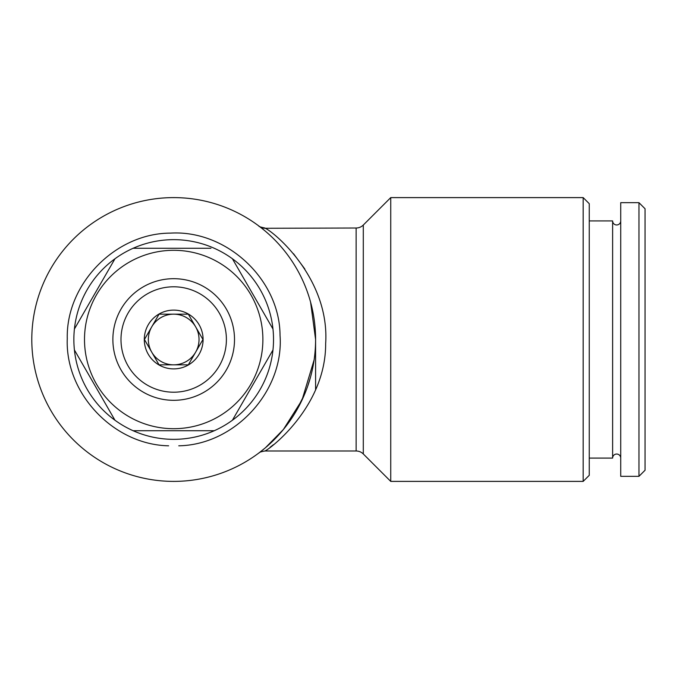 <?xml version="1.0" encoding="UTF-8"?>
<svg xmlns="http://www.w3.org/2000/svg" width="679" height="679" viewBox="0 0 679 679"><rect width="100%" height="100%" fill="white"/><g stroke="black" fill="none" stroke-linecap="round" stroke-linejoin="round"><path stroke-width="1.02" d="M620.725 220.913A4.057 4.057 0 0 1 616.668 224.97A4.057 4.057 0 0 1 612.619 220.913L612.619 458.087A4.057 4.057 0 0 1 616.668 454.03A4.057 4.057 0 0 1 620.725 458.087M583.168 481.394L589.253 475.317L589.253 203.683L583.168 197.606L390.739 197.606L390.739 481.394L583.168 481.394L583.168 197.606M270.132 447.24L273.408 444.703M304.854 269.028L293.489 253.691M390.739 481.394L363.299 453.962A10.134 10.134 0 0 0 356.136 450.992L356.136 228.008L265.311 228.28C275.801 233.279 329.79 279.595 325.657 343.616C325.886 406.772 269.665 449.32 264.912 450.992C257.731 452.248 259.59 453.037 258.911 452.969L258.945 452.935M310.592 302.163L315.591 339.466M310.549 376.989L307.714 386.105M304.565 394.338L294.669 413.664M283.593 429.264L274.214 439.652M266.813 446.57L263.647 449.243M259.336 452.638L265.447 447.741L283.364 429.544L302.002 400.084L314.114 359.921M356.136 228.008A10.134 10.134 0 0 0 363.299 225.038L390.739 197.606M356.136 450.992L264.912 450.992M263.927 229.986L259.2 226.26A10.134 10.066 127.1 0 0 265.311 228.28M173.688 197.606A141.894 141.894 0 0 1 315.591 339.5A141.894 141.894 0 0 1 173.688 481.394A141.894 141.894 0 0 1 31.794 339.5A141.894 141.894 0 0 1 173.688 197.606M188.737 364.114L202.953 339.5L188.321 314.165L159.064 314.165L144.432 339.5L151.748 352.172A25.335 25.335 0 0 0 173.688 364.835L188.321 364.835L202.953 339.5L188.321 314.165L173.688 314.165A25.335 25.335 0 0 0 151.748 352.172A25.335 25.335 0 0 0 173.688 364.835L187.489 364.835M195.637 326.828A25.335 25.335 0 0 0 151.748 326.828L144.432 339.5L159.064 364.835L173.688 364.835A25.335 25.335 0 0 0 195.637 326.828A25.335 25.335 0 0 0 173.688 314.165L159.064 314.165M173.688 310.108A29.392 29.392 0 0 0 144.296 339.5A29.392 29.392 0 0 0 173.688 368.892A29.392 29.392 0 0 0 203.089 339.5A29.392 29.392 0 0 0 173.688 310.108M173.688 286.793A52.707 52.707 0 0 1 226.396 339.5A52.707 52.707 0 0 1 173.688 392.207A52.707 52.707 0 0 1 120.989 339.5A52.707 52.707 0 0 1 173.688 286.793M173.688 278.687A60.813 60.813 0 0 1 234.51 339.5A60.813 60.813 0 0 1 173.688 400.313A60.813 60.813 0 0 1 112.875 339.5A60.813 60.813 0 0 1 173.688 278.687M214.267 430.724A99.838 99.838 0 0 1 133.118 430.724L214.267 430.724A99.838 99.838 0 0 0 232.405 420.242L272.975 349.974A99.838 99.838 0 0 1 232.405 420.242M210.931 248.276L133.118 248.276A99.838 99.838 0 0 1 272.975 349.974M173.688 250.305A89.195 89.195 0 0 1 262.883 339.5A89.195 89.195 0 0 1 173.688 428.695A89.195 89.195 0 0 1 84.502 339.5A89.195 89.195 0 0 1 173.688 250.305M272.975 329.026L232.405 258.758M645.05 470.25L638.964 476.327L620.725 476.327L620.725 202.673L638.964 202.673L645.05 208.75L645.05 470.25M612.619 458.087L589.253 458.087M612.619 220.913L589.253 220.913M315.591 389.534L315.591 339.016M638.964 476.327L638.964 202.673M74.41 329.026A99.838 99.838 0 0 1 114.98 258.758L74.41 329.026A99.838 99.838 0 0 0 74.41 349.974L114.98 420.242A99.838 99.838 0 0 1 74.41 349.974M114.98 258.758A99.838 99.838 0 0 1 133.118 248.276M133.118 430.724A99.838 99.838 0 0 1 114.98 420.242M151.748 352.172L159.064 364.835L173.688 364.835A25.335 25.335 0 0 0 195.637 352.172M158.648 314.886L151.748 326.828M363.299 453.962L363.299 225.038M264.912 228.008C260.651 227.151 258.631 226.48 258.852 225.997L258.86 225.997M168.621 445.806C113.639 444.804 64.989 393.311 67.272 338.609C65.897 283.881 115.405 233.211 170.404 233.126C226.48 229.655 279.807 279.417 280.037 335.324C284.195 391.07 234.942 444.864 178.764 445.806"/></g></svg>
